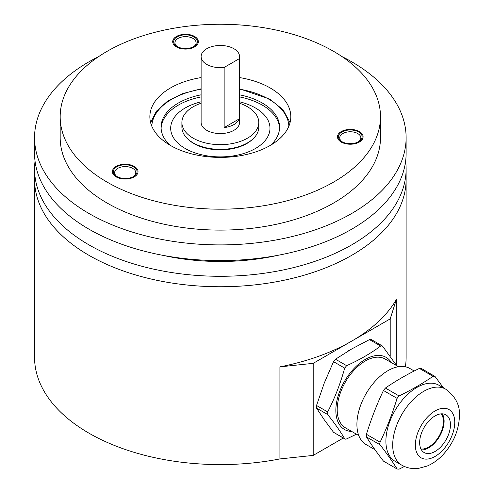 <?xml version="1.0" encoding="UTF-8"?>
<svg xmlns="http://www.w3.org/2000/svg" width="494" height="494" viewBox="0 0 494 494"><rect width="100%" height="100%" fill="white"/><g stroke="black" fill="none" stroke-linecap="round" stroke-linejoin="round"><path stroke-width="0.74" d="M201.114 77.577A70.469 40.687 0 0 0 170.504 87.951A70.469 40.687 180 0 0 149.867 116.72A70.469 40.687 180 0 0 193.364 154.307A70.469 40.687 180 0 0 270.162 145.489A70.469 40.687 0 0 0 290.805 116.72A70.469 40.687 0 0 0 239.553 77.577M333.58 182.101A160.155 92.464 0 0 0 380.491 116.72A160.155 92.464 0 0 0 281.623 31.295A160.155 92.464 0 0 0 107.087 51.339A160.155 92.464 180 0 0 60.175 116.72A160.155 92.464 180 0 0 159.043 202.145A160.155 92.464 180 0 0 333.58 182.101M347.214 130.212A11.85 6.842 180 0 1 360.546 133.399A11.85 6.842 180 0 1 358.663 141.661A11.85 6.842 180 0 1 353.346 143.433A11.85 6.842 180 0 1 341.904 141.661A11.85 6.842 180 0 1 347.214 130.212M113.756 169.868A11.85 6.842 180 0 1 128.273 165.033A11.85 6.842 180 0 1 136.653 173.413A11.85 6.842 180 0 1 133.584 176.482A11.85 6.842 180 0 1 116.825 176.482A11.85 6.842 180 0 1 113.756 169.868M177.136 46.535L177.136 46.535A11.85 6.842 180 0 1 177.136 36.859A11.85 6.842 180 0 1 193.895 36.859A11.85 6.842 180 0 1 193.895 46.535A11.85 6.842 180 0 1 177.136 46.535M60.175 116.72L60.175 137.641A160.155 92.464 180 0 0 159.043 223.072A160.155 92.464 180 0 0 333.58 203.028A160.155 92.464 0 0 0 380.491 137.641L380.491 116.72M406.117 137.641L406.117 153.338A185.781 107.26 0 0 1 351.703 229.179A185.781 107.26 180 0 1 149.237 252.428A185.781 107.26 180 0 1 34.555 153.338L34.555 137.641A185.781 107.26 180 0 0 149.237 236.737A185.781 107.26 180 0 0 351.703 213.488A185.781 107.26 0 0 0 406.117 137.641A185.781 107.26 0 0 0 341.971 56.569M98.695 56.569A185.781 107.26 0 0 0 88.969 61.799A185.781 107.26 180 0 0 34.555 137.641M277.819 255.33A160.155 92.464 180 0 1 162.847 255.33M343.274 438.042L313.196 455.406L279.925 458.926A185.781 107.26 0 0 1 88.969 433.176A185.781 107.26 0 0 1 34.555 357.335L34.555 179.489A185.781 107.26 0 0 0 88.969 255.33A185.781 107.26 0 0 0 291.429 278.585A185.781 107.26 0 0 0 406.117 179.489A185.781 107.26 0 0 1 351.703 255.33A185.781 107.26 180 0 1 149.237 278.585A185.781 107.26 180 0 1 34.555 179.489L34.555 169.028A185.781 107.26 180 0 0 149.237 268.125A185.781 107.26 180 0 0 351.703 244.87A185.781 107.26 0 0 0 406.117 169.028A185.781 107.26 0 0 0 405.617 161.18M34.555 169.028A185.781 107.26 180 0 1 35.049 161.18M342.379 141.92A10.572 6.101 180 0 1 339.711 137.869A10.572 6.101 180 0 1 347.548 131.972A10.572 6.101 180 0 1 360.848 137.869A10.572 6.101 180 0 1 358.181 141.92M117.306 176.741A10.572 6.101 180 0 1 114.639 172.69A10.572 6.101 180 0 1 114.997 171.109A10.572 6.101 180 0 1 126.588 166.639A10.572 6.101 180 0 1 135.776 172.69A10.572 6.101 180 0 1 135.418 174.265A10.572 6.101 180 0 1 133.108 176.741M177.612 46.794A10.572 6.101 180 0 1 174.944 42.743A10.572 6.101 180 0 1 181.471 37.106A10.572 6.101 180 0 1 192.987 38.427A10.572 6.101 180 0 1 196.087 42.743A10.572 6.101 180 0 1 193.413 46.794M176.457 46.924A12.813 7.398 180 0 1 172.702 41.694A12.813 7.398 180 0 1 180.613 34.864A12.813 7.398 180 0 1 194.574 36.463A12.813 7.398 180 0 1 198.329 41.694A12.813 7.398 180 0 1 190.418 48.529A12.813 7.398 180 0 1 176.457 46.924M137.579 173.555A12.813 7.398 180 0 1 123.531 178.976A12.813 7.398 180 0 1 112.391 171.64A12.813 7.398 180 0 1 112.83 169.726A12.813 7.398 180 0 1 126.878 164.311A12.813 7.398 180 0 1 138.017 171.64A12.813 7.398 180 0 1 137.579 173.555M346.967 129.675A12.813 7.398 180 0 1 363.096 136.826A12.813 7.398 180 0 1 353.599 143.97A12.813 7.398 180 0 1 337.47 136.826A12.813 7.398 180 0 1 346.967 129.675M258.77 122.475A38.439 22.193 0 0 1 247.513 138.166A38.439 22.193 180 0 1 205.628 142.976A38.439 22.193 180 0 1 181.897 122.475L181.897 127.18A38.439 22.193 180 0 0 205.628 147.681A38.439 22.193 180 0 0 247.513 142.871A38.439 22.193 0 0 0 258.77 127.18L258.77 122.475A38.439 22.193 0 0 0 239.553 103.252M201.114 103.252A38.439 22.193 0 0 0 193.154 106.784A38.439 22.193 180 0 0 181.897 122.475M233.921 130.317A19.217 11.096 0 0 0 239.553 122.475L239.553 56.569A19.217 11.096 0 0 0 227.691 46.319A19.217 11.096 0 0 0 206.745 48.721A19.217 11.096 180 0 0 201.114 56.569L201.114 122.475A19.217 11.096 180 0 0 212.982 132.725A19.217 11.096 180 0 0 233.921 130.317M239.17 118.924L224.146 127.594A19.217 11.096 180 0 0 233.921 124.568A19.217 11.096 180 0 0 239.17 118.924L239.17 58.767A19.217 11.096 0 0 0 239.553 56.569M239.17 58.767L224.146 67.443L224.146 127.594M224.146 67.443A19.217 11.096 180 0 1 201.114 56.569M270.792 145.119A59.255 34.209 0 0 0 279.592 127.18A59.255 34.209 0 0 0 262.234 102.993A59.255 34.209 0 0 0 239.553 94.817M201.114 94.817A59.255 34.209 0 0 0 161.075 127.18A59.255 34.209 0 0 0 169.874 145.119M201.114 101.801A49.647 28.664 0 0 0 185.225 107.958A49.647 28.664 180 0 0 185.225 148.496A49.647 28.664 180 0 0 255.441 148.496A49.647 28.664 0 0 0 239.553 101.801M252.502 139.327A37.476 21.637 0 0 1 246.833 143.526A37.476 21.637 180 0 1 188.165 139.327M279.567 128.23A59.255 34.209 0 0 0 239.553 96.91M201.114 96.91A59.255 34.209 0 0 0 178.433 105.08A59.255 34.209 180 0 0 161.106 128.23M351.703 341.113A185.781 107.26 0 0 0 396.299 299.673L390.204 318.883L351.703 341.113L313.196 363.343L279.925 366.863A185.781 107.26 0 0 0 351.703 341.113M396.299 365.047L396.299 299.673M405.389 366.795A185.781 107.26 0 0 0 406.117 357.335L406.117 169.028M279.925 458.926L279.925 366.863M313.196 455.406L313.196 363.343M390.204 356.174L390.204 318.883M443.489 387.901L435.023 376.477L433.059 376.305C422.722 383.418 411.391 389.964 399.059 395.935L397.096 398.374C392.427 413.552 386.759 428.156 380.096 442.186L379.744 443.643L380.096 444.804C386.759 453.436 392.427 461.501 397.096 468.985L383.443 461.106C376.78 452.467 371.111 444.402 366.443 436.918L366.443 434.306C371.111 419.122 376.78 404.518 383.443 390.488L385.4 388.049C395.743 380.93 407.075 374.384 419.4 368.419L421.363 368.592M374.971 449.682L365.998 444.501A43.886 25.336 -60 0 1 359.274 409.341A43.886 25.336 -60 0 1 387.938 370.667A43.886 25.336 -60 0 1 409.884 368.493L414.219 371M435.023 376.477L421.042 368.283M445.668 389.155L438.876 385.234A43.886 25.336 120 0 0 405.055 396.991A43.886 25.336 120 0 0 385.9 441.154A43.886 25.336 120 0 0 394.99 461.242L401.783 465.163C406.939 468.034 412.447 469.121 418.313 468.411L427.131 466.064C433.059 463.526 438.413 459.679 443.186 454.529C453.523 443.062 458.945 430.144 459.445 415.781C460.075 405.278 455.48 396.404 445.668 389.155A43.886 25.336 120 0 0 411.854 400.912A43.886 25.336 120 0 0 392.699 445.075A43.886 25.336 120 0 0 401.783 465.163M419.647 442.593A21.779 12.578 -60 0 1 429.156 420.672A21.779 12.578 -60 0 1 445.94 414.837A21.779 12.578 -60 0 1 450.454 424.809A21.779 12.578 -60 0 1 440.944 446.724A21.779 12.578 -60 0 1 424.161 452.56A21.779 12.578 -60 0 1 419.647 442.593M383.443 461.106L397.096 468.985L399.059 469.164L404.425 466.49M442.297 413.824A21.779 12.578 -60 0 1 444.112 421.147A21.779 12.578 -60 0 1 421.462 449.917M420.937 448.96A20.822 12.023 120 0 0 435.862 440.765A20.822 12.023 120 0 0 443.433 421.536A20.822 12.023 120 0 0 441.21 413.842M344.985 439.024L333.53 432.287L324.237 419.739L316.531 408.1L316.531 405.488L324.237 383.122L333.53 361.67L335.488 359.231L351.703 348.962L369.487 339.6L371.451 339.779M335.488 359.231L346.64 365.671L344.676 368.11C340.44 383.535 334.771 398.139 327.676 411.922L327.676 414.54C334.771 423.426 340.44 431.484 344.676 438.721L345.436 439.16L346.64 438.9L356.458 434.189M333.53 432.287L345.436 439.16M351.685 431.429A41.638 24.039 -60 0 1 350.567 431.367A41.638 24.039 -60 0 1 339.792 391.143A41.638 24.039 -60 0 1 380.016 355.476A41.638 24.039 -60 0 1 391.402 362.633M381.701 345.695L382.603 346.214L381.701 345.695L380.639 346.041C370.735 353.408 359.404 359.947 346.64 365.671M382.603 346.214L396.719 365.702M398.473 366.715L385.147 359.027A39.718 22.934 120 0 0 354.544 369.666A39.718 22.934 120 0 0 337.204 409.637A39.718 22.934 120 0 0 345.43 427.823L358.749 435.51M288.86 126.205A68.549 39.576 0 0 0 268.804 99.195A68.549 39.576 0 0 0 239.553 89.192M201.114 89.192A68.549 39.576 0 0 0 151.806 126.205M380.096 442.186L366.443 434.306M380.096 444.804L366.443 436.918M454.758 422.321A27.868 16.092 120 0 0 435.053 410.946A27.868 16.092 120 0 0 415.349 445.075A27.868 16.092 120 0 0 435.053 456.45A27.868 16.092 120 0 0 454.758 422.321M433.059 376.305L419.4 368.419M399.059 395.935L385.4 388.049M397.096 398.374L383.443 390.488M333.53 361.67L344.676 368.11M369.487 339.6L380.639 346.041M316.531 408.1L327.676 414.54M316.531 405.488L327.676 411.922M290.046 122.654L283.124 109.822L269.767 99.103L239.553 88.815M201.114 88.815L182.774 93.594L167.478 101.227L156.45 111.15L150.621 122.654M371.13 339.464L382.189 345.849M347.764 351.16L349.826 350.055"/></g></svg>
